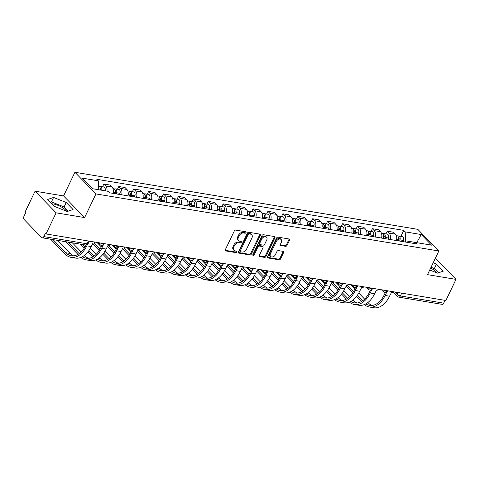 <?xml version="1.0" encoding="UTF-8"?>
<svg xmlns="http://www.w3.org/2000/svg" width="480" height="480" viewBox="0 0 480 480"><rect width="100%" height="100%" fill="white"/><g stroke="black" fill="none" stroke-linecap="round" stroke-linejoin="round"><path stroke-width="0.72" d="M246.012 232.602A0.858 0.606 135.8 0 0 245.7 231.762L235.728 230.106A1.224 0.864 135.8 0 0 234.294 230.988L225.312 249.732A1.224 0.864 135.8 0 0 225.378 250.74A1.224 0.864 135.8 0 0 225.75 250.932L235.722 252.594A0.858 0.606 135.8 0 0 236.424 251.136L235.134 250.92A3.912 2.766 135.8 0 1 233.928 250.314A3.912 2.766 135.8 0 1 233.724 247.086L234.474 245.526A3.912 2.766 135.8 0 1 239.076 242.694L240.366 242.91A0.858 0.606 135.8 0 0 241.062 241.452L239.772 241.236A3.912 2.766 135.8 0 1 238.566 240.63A3.912 2.766 135.8 0 1 238.368 237.402L239.112 235.842A3.912 2.766 135.8 0 1 243.714 233.01L245.004 233.22A0.858 0.606 135.8 0 0 246.012 232.602M238.566 240.63L237.954 239.994A3.912 2.766 135.8 0 1 237.75 236.772L238.5 235.212A3.912 2.766 135.8 0 1 243.102 232.374L244.392 232.59A0.858 0.606 135.8 0 0 245.478 231.726M225.192 250.308L235.11 251.958A0.858 0.606 135.8 0 0 236.196 251.094M233.928 250.314L233.31 249.678A3.912 2.766 135.8 0 1 233.112 246.456L233.862 244.896A3.912 2.766 135.8 0 1 238.458 242.064L239.748 242.274A0.858 0.606 135.8 0 0 240.834 241.41M52.086 203.862A9.708 3.168 -154.4 0 1 53.502 204.012A9.708 3.168 -154.4 0 1 66.636 211.26M285.57 246.324A1.224 0.864 135.8 0 0 287.01 245.442L289.53 240.18A1.224 0.864 135.8 0 0 289.464 239.172A1.224 0.864 135.8 0 0 289.086 238.986L278.016 237.144A1.224 0.864 135.8 0 0 276.576 238.026L267.594 256.77A1.224 0.864 135.8 0 0 267.66 257.778A1.224 0.864 135.8 0 0 268.032 257.97L279.108 259.812A1.224 0.864 135.8 0 0 280.548 258.924L283.59 252.576A1.224 0.864 135.8 0 0 283.53 251.568A1.224 0.864 135.8 0 0 283.152 251.376L278.412 250.59A1.224 0.864 135.8 0 0 276.972 251.472L275.466 254.622A3.27 2.31 135.8 0 1 270.612 256.482A3.27 2.31 135.8 0 1 270.444 253.788L276.354 241.446A3.27 2.31 135.8 0 1 281.208 239.586A3.27 2.31 135.8 0 1 281.376 242.286L280.392 244.338A1.224 0.864 135.8 0 0 280.452 245.346A1.224 0.864 135.8 0 0 280.83 245.538L285.57 246.324L284.958 245.694A1.224 0.864 135.8 0 0 286.392 244.812L288.912 239.55A1.224 0.864 135.8 0 0 289.038 238.974M84.612 217.578L63.57 195.93L35.076 191.19L56.118 212.832L84.612 217.578L95.946 193.92L438.84 250.98L427.506 274.638L456 279.378L445.884 300.492L46.002 233.946L45.39 233.316L43.812 236.604L87.132 243.81A2.49 0.81 25.6 0 0 88.146 243.624L89.334 241.158M56.118 212.832L46.002 233.946M260.34 235.326A1.224 0.864 135.8 0 0 260.274 234.318A1.224 0.864 135.8 0 0 259.896 234.126L248.826 232.284A1.224 0.864 135.8 0 0 247.386 233.172L238.404 251.916A1.224 0.864 135.8 0 0 238.47 252.924A1.224 0.864 135.8 0 0 238.848 253.11L249.918 254.952A1.224 0.864 135.8 0 0 251.358 254.07L260.34 235.326L259.722 234.696A1.224 0.864 135.8 0 0 259.848 234.12M263.418 234.714L274.494 236.556A1.224 0.864 135.8 0 1 274.872 236.748A1.224 0.864 135.8 0 1 274.932 237.756L265.95 256.5A1.224 0.864 135.8 0 1 264.516 257.382L259.776 256.596A1.224 0.864 135.8 0 1 259.398 256.404A1.224 0.864 135.8 0 1 259.338 255.396L262.98 247.794A1.224 0.864 135.8 0 0 262.914 246.786A1.224 0.864 135.8 0 0 262.536 246.6L259.392 246.072A1.224 0.864 135.8 0 0 257.958 246.96L254.166 254.874A0.858 0.606 135.8 0 1 252.852 254.652L261.978 235.596A1.224 0.864 135.8 0 1 263.418 234.714M430.656 268.068A9.708 3.168 -154.4 0 1 436.872 272.874M35.076 191.19L24.96 212.304L25.578 212.934L24 216.222A2.49 1.56 -80.6 0 0 24.21 219.606L41.568 237.462A2.49 1.56 -80.6 0 0 42.18 237.798A2.49 1.56 -80.6 0 0 43.812 236.604M63.57 195.93L74.91 172.272L417.798 229.338L438.84 250.98M456 279.378L435.39 258.18M445.038 300.348L443.694 303.15A2.49 1.56 99.4 0 1 442.062 304.344L398.742 297.132A2.49 1.56 -80.6 0 0 400.38 295.938L443.694 303.15M113.028 193.374A5.724 3.588 -80.6 0 0 112.02 187.002L105.708 185.952A5.724 3.588 99.4 0 1 106.962 191.124M105.708 185.952L103.842 184.026L102.546 186.726M112.02 187.002L110.148 185.076L103.842 184.026M117.462 189.21L118.758 186.51L120.63 188.43A5.724 3.588 99.4 0 1 121.632 194.808M127.944 195.858A5.724 3.588 -80.6 0 0 126.936 189.48L125.07 187.56L118.758 186.51M132.378 191.694L133.674 188.988L135.546 190.914A5.724 3.588 99.4 0 1 136.548 197.292M142.86 198.342A5.724 3.588 -80.6 0 0 141.852 191.964L139.986 190.038L133.674 188.988M147.294 194.172L148.59 191.472L150.462 193.398A5.724 3.588 99.4 0 1 151.464 199.77M157.776 200.82A5.724 3.588 -80.6 0 0 156.774 194.448L154.902 192.522L148.59 191.472M162.21 196.656L163.506 193.956L165.378 195.876A5.724 3.588 99.4 0 1 166.38 202.254M172.692 203.304A5.724 3.588 -80.6 0 0 171.69 196.926L169.818 195.006L163.506 193.956M177.126 199.14L178.422 196.434L180.294 198.36A5.724 3.588 99.4 0 1 181.302 204.738M187.608 205.788A5.724 3.588 -80.6 0 0 186.606 199.41L184.734 197.484L178.422 196.434M192.048 201.618L193.338 198.918L195.21 200.844A5.724 3.588 99.4 0 1 196.218 207.216M202.524 208.266A5.724 3.588 -80.6 0 0 201.522 201.894L199.65 199.968L193.338 198.918M206.964 204.102L208.254 201.402L210.126 203.328A5.724 3.588 99.4 0 1 211.134 209.7M217.446 210.75A5.724 3.588 -80.6 0 0 216.438 204.378L214.566 202.452L208.254 201.402M221.88 206.586L223.17 203.886L225.042 205.806A5.724 3.588 99.4 0 1 226.05 212.184M232.362 213.234A5.724 3.588 -80.6 0 0 231.354 206.856L229.482 204.936L223.17 203.886M236.796 209.07L238.092 206.364L239.958 208.29A5.724 3.588 99.4 0 1 240.966 214.668M247.278 215.718A5.724 3.588 -80.6 0 0 246.27 209.34L244.398 207.414L238.092 206.364M251.712 211.548L253.008 208.848L254.88 210.774A5.724 3.588 99.4 0 1 255.882 217.146M262.194 218.196A5.724 3.588 -80.6 0 0 261.186 211.824L259.32 209.898L253.008 208.848M266.628 214.032L267.924 211.332L269.796 213.258A5.724 3.588 99.4 0 1 270.798 219.63M277.11 220.68A5.724 3.588 -80.6 0 0 276.102 214.308L274.236 212.382L267.924 211.332M281.544 216.516L282.84 213.81L284.712 215.736A5.724 3.588 99.4 0 1 285.714 222.114M292.026 223.164A5.724 3.588 -80.6 0 0 291.024 216.786L289.152 214.866L282.84 213.81M296.46 219L297.756 216.294L299.628 218.22A5.724 3.588 99.4 0 1 300.63 224.592M306.942 225.648A5.724 3.588 -80.6 0 0 305.94 219.27L304.068 217.344L297.756 216.294M311.376 221.478L312.672 218.778L314.544 220.704A5.724 3.588 99.4 0 1 315.552 227.076M321.858 228.126A5.724 3.588 -80.6 0 0 320.856 221.754L318.984 219.828L312.672 218.778M326.292 223.962L327.588 221.262L329.46 223.182A5.724 3.588 99.4 0 1 330.468 229.56M336.774 230.61A5.724 3.588 -80.6 0 0 335.772 224.232L333.9 222.312L327.588 221.262M341.214 226.446L342.504 223.74L344.376 225.666A5.724 3.588 99.4 0 1 345.384 232.044M351.696 233.094A5.724 3.588 -80.6 0 0 350.688 226.716L348.816 224.79L342.504 223.74M356.13 228.924L357.42 226.224L359.292 228.15A5.724 3.588 99.4 0 1 360.3 234.522M366.612 235.572A5.724 3.588 -80.6 0 0 365.604 229.2L363.732 227.274L357.42 226.224M371.046 231.408L372.342 228.708L374.208 230.634A5.724 3.588 99.4 0 1 375.216 237.006M381.528 238.056A5.724 3.588 -80.6 0 0 380.52 231.684L378.648 229.758L372.342 228.708M385.962 233.892L387.258 231.192L389.13 233.112A5.724 3.588 99.4 0 1 390.132 239.49M396.444 240.54A5.724 3.588 -80.6 0 0 395.436 234.162L393.57 232.242L387.258 231.192M98.802 189.762L92.478 188.7L82.188 178.116L98.25 180.786L98.808 189.756M416.76 242.676L405.75 240.834L405.192 231.864L403.746 230.382L96.81 179.304L98.25 180.786M405.192 231.864L421.254 234.54L431.562 245.142L415.494 242.466L413.232 243.336M92.496 188.712L108.558 191.388L109.998 192.87L416.94 243.948L415.494 242.466M95.946 193.92L74.91 172.272M66.228 202.5L53.586 197.448L47.772 199.428L54.612 206.46L67.254 211.512L73.062 209.532L66.228 202.5L64.092 206.952L51.45 201.9L50.496 202.23M429.72 270.018L437.496 273.12L443.304 271.14L436.47 264.114L433.176 262.8M416.736 242.676L421.254 234.54M405.75 240.834L405.192 241.992M400.878 236.376L403.746 230.382M68.208 211.182L64.092 206.952M51.45 201.9L53.586 197.448M438.444 272.796L434.334 268.566L431.046 267.252M434.334 268.566L436.47 264.114M238.284 252.486L249.306 254.322A1.224 0.864 135.8 0 0 250.746 253.44L259.722 234.696M249.156 233.916A0.858 0.606 135.8 0 0 248.154 234.534L240.27 250.986A0.858 0.606 135.8 0 0 240.576 251.826L241.938 252.054A3.912 2.766 135.8 0 0 246.534 249.216L251.928 237.972A3.912 2.766 135.8 0 0 251.724 234.75A3.912 2.766 135.8 0 0 250.518 234.138L249.156 233.916L248.544 233.28A0.858 0.606 135.8 0 0 247.536 233.904L248.154 234.534M240.312 251.694L239.7 251.064A0.858 0.606 135.8 0 1 239.652 250.356L247.536 233.904M251.724 234.75L251.112 234.114A3.912 2.766 135.8 0 0 249.906 233.508L250.518 234.138M248.544 233.28L249.906 233.508M259.212 255.972L263.904 256.752A1.224 0.864 135.8 0 0 265.338 255.864L274.32 237.12A1.224 0.864 135.8 0 0 274.44 236.55M262.914 246.786L262.302 246.156A1.224 0.864 135.8 0 0 261.924 245.964L258.78 245.442A1.224 0.864 135.8 0 0 257.34 246.33L253.554 254.244L254.166 254.874M252.78 254.856A0.858 0.606 135.8 0 0 253.554 254.244M266.76 239.904A3.27 2.31 135.8 0 0 266.592 237.21A3.27 2.31 135.8 0 0 261.738 239.07L259.65 243.42A1.224 0.864 135.8 0 0 259.716 244.428A1.224 0.864 135.8 0 0 260.094 244.614L263.238 245.142A1.224 0.864 135.8 0 0 264.672 244.254L266.76 239.904M266.592 237.21L265.974 236.58A3.27 2.31 135.8 0 0 261.12 238.44L261.738 239.07M259.716 244.428L259.104 243.798A1.224 0.864 135.8 0 1 259.038 242.79L261.12 238.44M280.272 244.914L284.958 245.694M281.208 239.586L280.596 238.956A3.27 2.31 135.8 0 0 275.742 240.816L276.354 241.446M270.612 256.482L270 255.852A3.27 2.31 135.8 0 1 269.832 253.158L275.742 240.816M267.474 257.346L278.496 259.182A1.224 0.864 135.8 0 0 279.936 258.294L282.978 251.946A1.224 0.864 135.8 0 0 283.098 251.37M100.662 190.074L100.734 189.828A1.494 0.936 -80.6 0 0 100.17 187.974M101.676 190.242A3.114 1.95 -80.6 0 0 100.374 186.366A3.114 1.95 -80.6 0 0 99.51 186.516M105.12 190.818A3.114 1.95 -80.6 0 0 103.812 186.936L100.374 186.366M100.056 189.972A3.114 1.95 -80.6 0 0 98.748 186.096L98.58 186.066M87.438 244.512L86.802 245.832A24.018 15.066 99.4 0 1 71.022 257.346A24.018 15.066 99.4 0 1 65.154 254.13L50.646 239.208M95.316 242.154A2.49 1.758 135.8 0 1 93.048 243.03L91.2 246.564A24.018 15.066 99.4 0 1 75.42 258.078L71.022 257.346M57.432 240.336L70.212 253.482A22.404 14.052 -80.6 0 0 73.53 255.84M53.034 239.604L65.814 252.75A22.404 14.052 -80.6 0 0 71.286 255.75A22.404 14.052 -80.6 0 0 85.992 245.04M115.254 193.746L115.65 192.312A1.494 0.936 -80.6 0 0 115.086 190.458M116.268 193.914L116.592 192.738A3.114 1.95 -80.6 0 0 115.29 188.85A3.114 1.95 -80.6 0 0 114.426 189M119.712 194.484L120.036 193.314A3.114 1.95 -80.6 0 0 118.728 189.42L115.29 188.85M114.642 193.644L114.966 192.468A3.114 1.95 -80.6 0 0 113.664 188.574L112.914 188.454M130.17 196.23L130.566 194.796A1.494 0.936 -80.6 0 0 130.002 192.942M131.184 196.398L131.508 195.222A3.114 1.95 -80.6 0 0 130.206 191.328A3.114 1.95 -80.6 0 0 129.342 191.484M134.628 196.968L134.952 195.798A3.114 1.95 -80.6 0 0 133.644 191.904L130.206 191.328M129.558 196.128L129.882 194.952A3.114 1.95 -80.6 0 0 128.58 191.058L127.83 190.932M82.458 256.698A22.404 14.052 -80.6 0 0 86.202 258.234A22.404 14.052 -80.6 0 0 100.926 247.494L101.928 245.4M103.368 244.872L101.718 248.316A24.018 15.066 99.4 0 1 85.938 259.83A24.018 15.066 99.4 0 1 80.934 257.424M110.232 244.632A2.49 1.758 135.8 0 1 107.964 245.514L106.122 249.048A24.018 15.066 99.4 0 1 90.336 260.562L85.938 259.83M77.934 254.412L65.562 241.686M72.348 242.82L81.204 251.922M84.51 255.33L85.128 255.966A22.404 14.052 -80.6 0 0 88.452 258.318M67.95 242.088L79.176 253.626M97.374 259.176A22.404 14.052 -80.6 0 0 101.118 260.718A22.404 14.052 -80.6 0 0 115.842 249.978L116.844 247.878M118.29 247.35L116.64 250.794A24.018 15.066 99.4 0 1 100.854 262.314A24.018 15.066 99.4 0 1 95.85 259.902M125.148 247.116A2.49 1.758 135.8 0 1 122.88 247.998L121.038 251.526A24.018 15.066 99.4 0 1 105.252 263.046L100.854 262.314M92.856 256.896L87.948 251.85M84.294 248.088L80.484 244.17M90.258 248.376L96.12 254.406M99.432 257.808L100.05 258.444A22.404 14.052 -80.6 0 0 103.368 260.802M82.872 244.566L85.062 246.822M88.812 250.686L94.092 256.11M145.086 198.708L145.482 197.274A1.494 0.936 -80.6 0 0 144.918 195.42M146.1 198.876L146.424 197.706A3.114 1.95 -80.6 0 0 145.122 193.812A3.114 1.95 -80.6 0 0 144.258 193.962M149.544 199.452L149.868 198.276A3.114 1.95 -80.6 0 0 148.566 194.382L145.122 193.812M144.474 198.606L144.798 197.436A3.114 1.95 -80.6 0 0 143.496 193.542L142.746 193.416M160.002 201.192L160.398 199.758A1.494 0.936 -80.6 0 0 159.834 197.904M161.016 201.36L161.34 200.19A3.114 1.95 -80.6 0 0 160.038 196.296A3.114 1.95 -80.6 0 0 159.18 196.446M164.46 201.936L164.784 200.76A3.114 1.95 -80.6 0 0 163.482 196.866L160.038 196.296M159.39 201.09L159.714 199.92A3.114 1.95 -80.6 0 0 158.412 196.026L157.662 195.9M174.918 203.676L175.314 202.242A1.494 0.936 -80.6 0 0 174.75 200.388M175.932 203.844L176.256 202.668A3.114 1.95 -80.6 0 0 174.954 198.774A3.114 1.95 -80.6 0 0 174.096 198.93M179.376 204.414L179.7 203.244A3.114 1.95 -80.6 0 0 178.398 199.35L174.954 198.774M174.306 203.574L174.63 202.398A3.114 1.95 -80.6 0 0 173.328 198.504L172.578 198.384M112.29 261.66A22.404 14.052 -80.6 0 0 116.04 263.196A22.404 14.052 -80.6 0 0 130.758 252.456L131.76 250.362M133.206 249.834L131.556 253.278A24.018 15.066 99.4 0 1 115.77 264.792A24.018 15.066 99.4 0 1 110.766 262.386M140.064 249.6A2.49 1.758 135.8 0 1 137.796 250.482L135.954 254.01A24.018 15.066 99.4 0 1 120.168 265.524L115.77 264.792M107.772 259.38L102.864 254.334M99.21 250.572L92.556 243.732M96.978 242.43L101.244 246.816M105.174 250.86L111.036 256.89M114.348 260.292L114.966 260.928A22.404 14.052 -80.6 0 0 118.284 263.286M93.846 242.994L99.978 249.306M103.734 253.164L109.008 258.594M127.212 264.144A22.404 14.052 -80.6 0 0 130.956 265.68A22.404 14.052 -80.6 0 0 145.674 254.94L146.676 252.846M148.122 252.318L146.472 255.762A24.018 15.066 99.4 0 1 130.686 267.276A24.018 15.066 99.4 0 1 125.682 264.87M154.98 252.078A2.49 1.758 135.8 0 1 152.718 252.96L150.87 256.494A24.018 15.066 99.4 0 1 135.084 268.008L130.686 267.276M122.688 261.864L117.78 256.818M114.126 253.056L107.478 246.216M111.894 244.908L116.166 249.3M120.096 253.344L125.952 259.368M129.264 262.776L129.882 263.412A22.404 14.052 -80.6 0 0 133.2 265.764M108.762 245.478L114.894 251.784M118.65 255.648L123.924 261.078M142.128 266.628A22.404 14.052 -80.6 0 0 145.872 268.164A22.404 14.052 -80.6 0 0 160.59 257.424L161.592 255.33M163.038 254.802L161.388 258.24A24.018 15.066 99.4 0 1 145.602 269.76A24.018 15.066 99.4 0 1 140.598 267.348M169.896 254.562A2.49 1.758 135.8 0 1 167.634 255.444L165.786 258.972A24.018 15.066 99.4 0 1 150.006 270.492L145.602 269.76M137.604 264.342L132.696 259.296M129.042 255.54L122.394 248.7M126.81 247.392L131.082 251.784M135.012 255.822L140.868 261.852M144.18 265.254L144.798 265.89A22.404 14.052 -80.6 0 0 148.116 268.248M123.678 247.962L129.81 254.268M133.566 258.132L138.84 263.556M189.834 206.154L190.23 204.726A1.494 0.936 -80.6 0 0 189.672 202.872M190.848 206.328L191.172 205.152A3.114 1.95 -80.6 0 0 189.87 201.258A3.114 1.95 -80.6 0 0 189.012 201.408M194.292 206.898L194.616 205.728A3.114 1.95 -80.6 0 0 193.314 201.834L189.87 201.258M189.222 206.052L189.546 204.882A3.114 1.95 -80.6 0 0 188.244 200.988L187.494 200.862M157.044 269.106A22.404 14.052 -80.6 0 0 160.788 270.648A22.404 14.052 -80.6 0 0 175.506 259.902L176.508 257.808M177.954 257.28L176.304 260.724A24.018 15.066 99.4 0 1 160.524 272.244A24.018 15.066 99.4 0 1 155.52 269.832M184.812 257.046A2.49 1.758 135.8 0 1 182.55 257.928L180.702 261.456A24.018 15.066 99.4 0 1 164.922 272.976L160.524 272.244M152.52 266.826L147.618 261.78M143.958 258.018L137.31 251.178M141.732 249.876L145.998 254.268M149.928 258.306L155.784 264.336M159.096 267.738L159.714 268.374A22.404 14.052 -80.6 0 0 163.032 270.732M138.594 250.446L144.726 256.752M148.482 260.616L153.756 266.04M204.75 208.638L205.146 207.204A1.494 0.936 -80.6 0 0 204.588 205.35M205.764 208.806L206.094 207.636A3.114 1.95 -80.6 0 0 204.786 203.742A3.114 1.95 -80.6 0 0 203.928 203.892M209.208 209.382L209.532 208.206A3.114 1.95 -80.6 0 0 208.23 204.312L204.786 203.742M204.144 208.536L204.468 207.366A3.114 1.95 -80.6 0 0 203.16 203.472L202.41 203.346M171.96 271.59A22.404 14.052 -80.6 0 0 175.704 273.126A22.404 14.052 -80.6 0 0 190.422 262.386L191.43 260.292M192.87 259.764L191.22 263.208A24.018 15.066 99.4 0 1 175.44 274.722A24.018 15.066 99.4 0 1 170.436 272.316M199.734 259.53A2.49 1.758 135.8 0 1 197.466 260.412L195.618 263.94A24.018 15.066 99.4 0 1 179.838 275.454L175.44 274.722M167.436 269.31L162.534 264.264M158.874 260.502L152.226 253.662M156.648 252.36L160.914 256.746M164.844 260.79L170.7 266.814M174.012 270.222L174.63 270.858A22.404 14.052 -80.6 0 0 177.948 273.216M153.51 252.924L159.642 259.236M163.398 263.094L168.672 268.524M219.666 211.122L220.062 209.688A1.494 0.936 -80.6 0 0 219.504 207.834M220.686 211.29L221.01 210.12A3.114 1.95 -80.6 0 0 219.702 206.226A3.114 1.95 -80.6 0 0 218.844 206.376M224.124 211.86L224.448 210.69A3.114 1.95 -80.6 0 0 223.146 206.796L219.702 206.226M219.06 211.02L219.384 209.844A3.114 1.95 -80.6 0 0 218.082 205.956L217.326 205.83M186.876 274.074A22.404 14.052 -80.6 0 0 190.62 275.61A22.404 14.052 -80.6 0 0 205.338 264.87L206.346 262.776M207.786 262.248L206.136 265.692A24.018 15.066 99.4 0 1 190.356 277.206A24.018 15.066 99.4 0 1 185.352 274.8M214.65 262.008A2.49 1.758 135.8 0 1 212.382 262.89L210.534 266.424A24.018 15.066 99.4 0 1 194.754 277.938L190.356 277.206M182.352 271.794L177.45 266.748M173.79 262.986L167.142 256.146M171.564 254.838L175.83 259.23M179.76 263.274L185.622 269.298M188.928 272.706L189.546 273.342A22.404 14.052 -80.6 0 0 192.864 275.694M168.426 255.408L174.558 261.714M178.314 265.578L183.588 271.002M234.582 213.606L234.984 212.172A1.494 0.936 -80.6 0 0 234.42 210.318M235.602 213.774L235.926 212.598A3.114 1.95 -80.6 0 0 234.624 208.704A3.114 1.95 -80.6 0 0 233.76 208.86M239.04 214.344L239.364 213.174A3.114 1.95 -80.6 0 0 238.062 209.28L234.624 208.704M233.976 213.504L234.3 212.328A3.114 1.95 -80.6 0 0 232.998 208.434L232.248 208.308M201.792 276.558A22.404 14.052 -80.6 0 0 205.536 278.094A22.404 14.052 -80.6 0 0 220.254 267.354L221.262 265.254M222.702 264.732L221.052 268.17A24.018 15.066 99.4 0 1 205.272 279.69A24.018 15.066 99.4 0 1 200.268 277.278M229.566 264.492A2.49 1.758 135.8 0 1 227.298 265.374L225.45 268.902A24.018 15.066 99.4 0 1 209.67 280.422L205.272 279.69M197.268 274.272L192.366 269.226M188.706 265.464L182.058 258.624M186.48 257.322L190.746 261.714M194.676 265.752L200.538 271.782M203.844 275.184L204.462 275.82A22.404 14.052 -80.6 0 0 207.78 278.178M183.342 257.892L189.474 264.198M193.23 268.062L198.504 273.486M249.504 216.084L249.9 214.656A1.494 0.936 -80.6 0 0 249.336 212.796M250.518 216.252L250.842 215.082A3.114 1.95 -80.6 0 0 249.54 211.188A3.114 1.95 -80.6 0 0 248.676 211.338M253.956 216.828L254.286 215.652A3.114 1.95 -80.6 0 0 252.978 211.764L249.54 211.188M248.892 215.982L249.216 214.812A3.114 1.95 -80.6 0 0 247.914 210.918L247.164 210.792M216.708 279.036A22.404 14.052 -80.6 0 0 220.452 280.572A22.404 14.052 -80.6 0 0 235.176 269.832L236.178 267.738M237.618 267.21L235.968 270.654A24.018 15.066 99.4 0 1 220.188 282.168A24.018 15.066 99.4 0 1 215.184 279.762M244.482 266.976A2.49 1.758 135.8 0 1 242.214 267.858L240.372 271.386A24.018 15.066 99.4 0 1 224.586 282.9L220.188 282.168M212.184 276.756L207.282 271.71M203.622 267.948L196.974 261.108M201.396 259.806L205.662 264.192M209.592 268.236L215.454 274.266M218.76 277.668L219.378 278.304A22.404 14.052 -80.6 0 0 222.702 280.662M198.264 260.37L204.396 266.682M208.146 270.54L213.426 275.97M264.42 218.568L264.816 217.134A1.494 0.936 -80.6 0 0 264.252 215.28M265.434 218.736L265.758 217.566A3.114 1.95 -80.6 0 0 264.456 213.672A3.114 1.95 -80.6 0 0 263.592 213.822M268.878 219.312L269.202 218.136A3.114 1.95 -80.6 0 0 267.894 214.242L264.456 213.672M263.808 218.466L264.132 217.296A3.114 1.95 -80.6 0 0 262.83 213.402L262.08 213.276M231.624 281.52A22.404 14.052 -80.6 0 0 235.368 283.056A22.404 14.052 -80.6 0 0 250.092 272.316L251.094 270.222M252.54 269.694L250.89 273.138A24.018 15.066 99.4 0 1 235.104 284.652A24.018 15.066 99.4 0 1 230.1 282.246M259.398 269.46A2.49 1.758 135.8 0 1 257.13 270.336L255.288 273.87A24.018 15.066 99.4 0 1 239.502 285.384L235.104 284.652M227.106 279.24L222.198 274.194M218.544 270.432L211.89 263.592M216.312 262.29L220.578 266.676M224.508 270.72L230.37 276.744M233.682 280.152L234.3 280.788A22.404 14.052 -80.6 0 0 237.618 283.146M213.18 262.854L219.312 269.16M223.062 273.024L228.342 278.454M279.336 221.052L279.732 219.618A1.494 0.936 -80.6 0 0 279.168 217.764M280.35 221.22L280.674 220.044A3.114 1.95 -80.6 0 0 279.372 216.156A3.114 1.95 -80.6 0 0 278.508 216.306M283.794 221.79L284.118 220.62A3.114 1.95 -80.6 0 0 282.816 216.726L279.372 216.156M278.724 220.95L279.048 219.774A3.114 1.95 -80.6 0 0 277.746 215.88L276.996 215.76M246.54 284.004A22.404 14.052 -80.6 0 0 250.284 285.54A22.404 14.052 -80.6 0 0 265.008 274.8L266.01 272.706M267.456 272.178L265.806 275.622A24.018 15.066 99.4 0 1 250.02 287.136A24.018 15.066 99.4 0 1 245.016 284.73M274.314 271.938A2.49 1.758 135.8 0 1 272.046 272.82L270.204 276.354A24.018 15.066 99.4 0 1 254.418 287.868L250.02 287.136M242.022 281.718L237.114 276.678M233.46 272.916L226.806 266.076M231.228 264.768L235.494 269.16M239.424 273.204L245.286 279.228M248.598 282.636L249.216 283.266A22.404 14.052 -80.6 0 0 252.534 285.624M228.096 265.338L234.228 271.644M237.984 275.508L243.258 280.932M294.252 223.53L294.648 222.102A1.494 0.936 -80.6 0 0 294.084 220.248M295.266 223.704L295.59 222.528A3.114 1.95 -80.6 0 0 294.288 218.634A3.114 1.95 -80.6 0 0 293.43 218.79M298.71 224.274L299.034 223.104A3.114 1.95 -80.6 0 0 297.732 219.21L294.288 218.634M293.64 223.434L293.964 222.258A3.114 1.95 -80.6 0 0 292.662 218.364L291.912 218.238M261.462 286.482A22.404 14.052 -80.6 0 0 265.206 288.024A22.404 14.052 -80.6 0 0 279.924 277.284L280.926 275.184M282.372 274.656L280.722 278.1A24.018 15.066 99.4 0 1 264.936 289.62A24.018 15.066 99.4 0 1 259.932 287.208M289.23 274.422A2.49 1.758 135.8 0 1 286.968 275.304L285.12 278.832A24.018 15.066 99.4 0 1 269.334 290.352L264.936 289.62M256.938 284.202L252.03 279.156M248.376 275.394L241.728 268.554M246.144 267.252L250.416 271.644M254.34 275.682L260.202 281.712M263.514 285.114L264.132 285.75A22.404 14.052 -80.6 0 0 267.45 288.108M243.012 267.822L249.144 274.128M252.9 277.992L258.174 283.416M309.168 226.014L309.564 224.58A1.494 0.936 -80.6 0 0 309 222.726M310.182 226.182L310.506 225.012A3.114 1.95 -80.6 0 0 309.204 221.118A3.114 1.95 -80.6 0 0 308.346 221.268M313.626 226.758L313.95 225.582A3.114 1.95 -80.6 0 0 312.648 221.688L309.204 221.118M308.556 225.912L308.88 224.742A3.114 1.95 -80.6 0 0 307.578 220.848L306.828 220.722M276.378 288.966A22.404 14.052 -80.6 0 0 280.122 290.502A22.404 14.052 -80.6 0 0 294.84 279.762L295.842 277.668M297.288 277.14L295.638 280.584A24.018 15.066 99.4 0 1 279.852 292.098A24.018 15.066 99.4 0 1 274.848 289.692M304.146 276.906A2.49 1.758 135.8 0 1 301.884 277.788L300.036 281.316A24.018 15.066 99.4 0 1 284.256 292.83L279.852 292.098M271.854 286.686L266.946 281.64M263.292 277.878L256.644 271.038M261.06 269.736L265.332 274.122M269.262 278.166L275.118 284.196M278.43 287.598L279.048 288.234A22.404 14.052 -80.6 0 0 282.366 290.592M257.928 270.3L264.06 276.612M267.816 280.47L273.09 285.9M324.084 228.498L324.48 227.064A1.494 0.936 -80.6 0 0 323.922 225.21M325.098 228.666L325.422 227.496A3.114 1.95 -80.6 0 0 324.12 223.602A3.114 1.95 -80.6 0 0 323.262 223.752M328.542 229.242L328.866 228.066A3.114 1.95 -80.6 0 0 327.564 224.172L324.12 223.602M323.472 228.396L323.796 227.22A3.114 1.95 -80.6 0 0 322.494 223.332L321.744 223.206M291.294 291.45A22.404 14.052 -80.6 0 0 295.038 292.986A22.404 14.052 -80.6 0 0 309.756 282.246L310.758 280.152M312.204 279.624L310.554 283.068A24.018 15.066 99.4 0 1 294.774 294.582A24.018 15.066 99.4 0 1 289.77 292.176M319.062 279.384A2.49 1.758 135.8 0 1 316.8 280.266L314.952 283.8A24.018 15.066 99.4 0 1 299.172 295.314L294.774 294.582M286.77 289.17L281.868 284.124M278.208 280.362L271.56 273.522M275.982 272.214L280.248 276.606M284.178 280.65L290.034 286.674M293.346 290.082L293.964 290.718A22.404 14.052 -80.6 0 0 297.282 293.07M272.844 272.784L278.976 279.09M282.732 282.954L288.006 288.378M339 230.982L339.396 229.548A1.494 0.936 -80.6 0 0 338.838 227.694M340.014 231.15L340.344 229.974A3.114 1.95 -80.6 0 0 339.036 226.08A3.114 1.95 -80.6 0 0 338.178 226.236M343.458 231.72L343.782 230.55A3.114 1.95 -80.6 0 0 342.48 226.656L339.036 226.08M338.394 230.88L338.718 229.704A3.114 1.95 -80.6 0 0 337.41 225.81L336.66 225.69M306.21 293.934A22.404 14.052 -80.6 0 0 309.954 295.47A22.404 14.052 -80.6 0 0 324.672 284.73L325.68 282.63M327.12 282.108L325.47 285.546A24.018 15.066 99.4 0 1 309.69 297.066A24.018 15.066 99.4 0 1 304.686 294.654M333.984 281.868A2.49 1.758 135.8 0 1 331.716 282.75L329.868 286.278A24.018 15.066 99.4 0 1 314.088 297.798L309.69 297.066M301.686 291.648L296.784 286.602M293.124 282.846L286.476 276.006M290.898 274.698L295.164 279.09M299.094 283.128L304.95 289.158M308.262 292.56L308.88 293.196A22.404 14.052 -80.6 0 0 312.198 295.554M287.76 275.268L293.892 281.574M297.648 285.438L302.922 290.862M353.916 233.46L354.312 232.032A1.494 0.936 -80.6 0 0 353.754 230.178M354.936 233.634L355.26 232.458A3.114 1.95 -80.6 0 0 353.952 228.564A3.114 1.95 -80.6 0 0 353.094 228.714M358.374 234.204L358.698 233.028A3.114 1.95 -80.6 0 0 357.396 229.14L353.952 228.564M353.31 233.358L353.634 232.188A3.114 1.95 -80.6 0 0 352.326 228.294L351.576 228.168M321.126 296.412A22.404 14.052 -80.6 0 0 324.87 297.954A22.404 14.052 -80.6 0 0 339.588 287.208L340.596 285.114M342.036 284.586L340.386 288.03A24.018 15.066 99.4 0 1 324.606 299.55A24.018 15.066 99.4 0 1 319.602 297.138M348.9 284.352A2.49 1.758 135.8 0 1 346.632 285.234L344.784 288.762A24.018 15.066 99.4 0 1 329.004 300.282L324.606 299.55M316.602 294.132L311.7 289.086M308.04 285.324L301.392 278.484M305.814 277.182L310.08 281.568M314.01 285.612L319.872 291.642M323.178 295.044L323.796 295.68A22.404 14.052 -80.6 0 0 327.114 298.038M302.676 277.752L308.808 284.058M312.564 287.916L317.838 293.346M368.832 235.944L369.234 234.51A1.494 0.936 -80.6 0 0 368.67 232.656M369.852 236.112L370.176 234.942A3.114 1.95 -80.6 0 0 368.874 231.048A3.114 1.95 -80.6 0 0 368.01 231.198M373.29 236.688L373.614 235.512A3.114 1.95 -80.6 0 0 372.312 231.618L368.874 231.048M368.226 235.842L368.55 234.672A3.114 1.95 -80.6 0 0 367.248 230.778L366.498 230.652M336.042 298.896A22.404 14.052 -80.6 0 0 339.786 300.432A22.404 14.052 -80.6 0 0 354.504 289.692L355.512 287.598M356.952 287.07L355.302 290.514A24.018 15.066 99.4 0 1 339.522 302.028A24.018 15.066 99.4 0 1 334.518 299.622M363.816 286.836A2.49 1.758 135.8 0 1 361.548 287.718L359.7 291.246A24.018 15.066 99.4 0 1 343.92 302.76L339.522 302.028M331.518 296.616L326.616 291.57M322.956 287.808L316.308 280.968M320.73 279.666L324.996 284.052M328.926 288.096L334.788 294.12M338.094 297.528L338.712 298.164A22.404 14.052 -80.6 0 0 342.03 300.522M317.592 280.23L323.724 286.542M327.48 290.4L332.754 295.83M383.754 238.428L384.15 236.994A1.494 0.936 -80.6 0 0 383.586 235.14M384.768 238.596L385.092 237.42A3.114 1.95 -80.6 0 0 383.79 233.532A3.114 1.95 -80.6 0 0 382.926 233.682M388.206 239.166L388.536 237.996A3.114 1.95 -80.6 0 0 387.228 234.102L383.79 233.532M383.142 238.326L383.466 237.15A3.114 1.95 -80.6 0 0 382.164 233.262L381.414 233.136M350.958 301.38A22.404 14.052 -80.6 0 0 354.702 302.916A22.404 14.052 -80.6 0 0 369.426 292.176L370.428 290.082M371.868 289.554L370.218 292.998A24.018 15.066 99.4 0 1 354.438 304.512A24.018 15.066 99.4 0 1 349.434 302.106M378.732 289.314A2.49 1.758 135.8 0 1 376.464 290.196L374.622 293.73A24.018 15.066 99.4 0 1 358.836 305.244L354.438 304.512M346.434 299.094L341.532 294.054M337.872 290.292L331.224 283.452M335.646 282.144L339.912 286.536M343.842 290.58L349.704 296.604M353.01 300.012L353.628 300.648A22.404 14.052 -80.6 0 0 356.952 303M332.514 282.714L338.646 289.02M342.396 292.884L347.676 298.308M398.67 240.912L399.066 239.478A1.494 0.936 -80.6 0 0 398.502 237.624M399.684 241.08L400.008 239.904A3.114 1.95 -80.6 0 0 398.706 236.01A3.114 1.95 -80.6 0 0 397.842 236.166M403.128 241.65L403.452 240.48A3.114 1.95 -80.6 0 0 402.144 236.586L398.706 236.01M398.058 240.81L398.382 239.634A3.114 1.95 -80.6 0 0 397.08 235.74L396.33 235.614M365.874 303.864A22.404 14.052 -80.6 0 0 369.618 305.4A22.404 14.052 -80.6 0 0 384.342 294.66L385.344 292.56M386.784 292.038L385.14 295.476A24.018 15.066 99.4 0 1 369.354 306.996A24.018 15.066 99.4 0 1 364.35 304.584M393.648 291.798A2.49 1.758 135.8 0 1 391.38 292.68L389.538 296.208A24.018 15.066 99.4 0 1 373.752 307.728L369.354 306.996M361.356 301.578L356.448 296.532M352.794 292.77L346.14 285.93M350.562 284.628L354.828 289.02M358.758 293.058L364.62 299.088M367.932 302.49L368.544 303.126A22.404 14.052 -80.6 0 0 371.868 305.484M347.43 285.198L353.562 291.504M357.312 295.368L362.592 300.792M394.962 292.02L397.242 294.36A2.49 0.81 25.6 0 0 400.38 295.938L401.724 293.142M398.112 292.542L397.242 294.36A2.49 1.758 -44.2 0 0 397.368 296.412A2.49 2.49 0 0 0 398.742 297.132M380.52 231.684L374.208 230.634M365.604 229.2L359.292 228.15M350.688 226.716L344.376 225.666M335.772 224.232L329.46 223.182M320.856 221.754L314.544 220.704M305.94 219.27L299.628 218.22M291.024 216.786L284.712 215.736M276.102 214.308L269.796 213.258M261.186 211.824L254.88 210.774M246.27 209.34L239.958 208.29M231.354 206.856L225.042 205.806M216.438 204.378L210.126 203.328M201.522 201.894L195.21 200.844M186.606 199.41L180.294 198.36M171.69 196.926L165.378 195.876M156.774 194.448L150.462 193.398M141.852 191.964L135.546 190.914M126.936 189.48L120.63 188.43M395.436 234.162L389.13 233.112M100.398 243A2.49 0.81 25.6 0 0 102.648 244.08A2.49 0.81 25.6 0 0 104.082 243.984L104.25 243.636M98.076 242.61L100.05 244.644A2.49 1.758 -44.2 0 1 99.798 242.898M115.314 245.478A2.49 0.81 25.6 0 0 117.564 246.564A2.49 0.81 25.6 0 0 118.998 246.468L119.166 246.12M130.23 247.962A2.49 0.81 25.6 0 0 132.48 249.048A2.49 0.81 25.6 0 0 133.914 248.952L134.082 248.604M145.146 250.446A2.49 0.81 25.6 0 0 147.396 251.526A2.49 0.81 25.6 0 0 148.83 251.43L148.998 251.088M160.062 252.924A2.49 0.81 25.6 0 0 162.312 254.01A2.49 0.81 25.6 0 0 163.746 253.914L163.914 253.566M174.978 255.408A2.49 0.81 25.6 0 0 177.228 256.494A2.49 0.81 25.6 0 0 178.662 256.398L178.83 256.05M189.894 257.892A2.49 0.81 25.6 0 0 192.144 258.972A2.49 0.81 25.6 0 0 193.584 258.882L193.746 258.534M204.816 260.376A2.49 0.81 25.6 0 0 207.066 261.456A2.49 0.81 25.6 0 0 208.5 261.36L208.662 261.012M219.732 262.854A2.49 0.81 25.6 0 0 221.982 263.94A2.49 0.81 25.6 0 0 223.416 263.844L223.584 263.496M234.648 265.338A2.49 0.81 25.6 0 0 236.898 266.424A2.49 0.81 25.6 0 0 238.332 266.328L238.5 265.98M249.564 267.822A2.49 0.81 25.6 0 0 251.814 268.902A2.49 0.81 25.6 0 0 253.248 268.812L253.416 268.464M264.48 270.306A2.49 0.81 25.6 0 0 266.73 271.386A2.49 0.81 25.6 0 0 268.164 271.29L268.332 270.942M279.396 272.784A2.49 0.81 25.6 0 0 281.646 273.87A2.49 0.81 25.6 0 0 283.08 273.774L283.248 273.426M294.312 275.268A2.49 0.81 25.6 0 0 296.562 276.348A2.49 0.81 25.6 0 0 297.996 276.258L298.164 275.91M309.228 277.752A2.49 0.81 25.6 0 0 311.478 278.832A2.49 0.81 25.6 0 0 312.912 278.736L313.08 278.388M324.144 280.23A2.49 0.81 25.6 0 0 326.394 281.316A2.49 0.81 25.6 0 0 327.834 281.22L327.996 280.872M339.066 282.714A2.49 0.81 25.6 0 0 341.316 283.8A2.49 0.81 25.6 0 0 342.75 283.704L342.912 283.356M353.982 285.198A2.49 0.81 25.6 0 0 356.232 286.278A2.49 0.81 25.6 0 0 357.666 286.188L357.834 285.84M368.898 287.682A2.49 0.81 25.6 0 0 371.148 288.762A2.49 0.81 25.6 0 0 372.582 288.666L372.75 288.318M383.814 290.16A2.49 0.81 25.6 0 0 386.064 291.246A2.49 0.81 25.6 0 0 387.498 291.15L387.666 290.802M112.992 245.094L114.966 247.128A2.49 1.758 -44.2 0 1 114.714 245.382M127.908 247.578L129.888 249.612A2.49 1.758 -44.2 0 1 129.63 247.86M142.824 250.056L144.804 252.09A2.49 1.758 -44.2 0 1 144.546 250.344M157.74 252.54L159.72 254.574A2.49 1.758 -44.2 0 1 159.468 252.828M172.656 255.024L174.636 257.058A2.49 1.758 -44.2 0 1 174.384 255.312M187.572 257.502L189.552 259.542A2.49 1.758 -44.2 0 1 189.3 257.79M202.488 259.986L204.468 262.02A2.49 1.758 -44.2 0 1 204.216 260.274M217.41 262.47L219.384 264.504A2.49 1.758 -44.2 0 1 219.132 262.758M232.326 264.954L234.3 266.988A2.49 1.758 -44.2 0 1 234.048 265.236M247.242 267.432L249.216 269.466A2.49 1.758 -44.2 0 1 248.964 267.72M262.158 269.916L264.138 271.95A2.49 1.758 -44.2 0 1 263.88 270.204M277.074 272.4L279.054 274.434A2.49 1.758 -44.2 0 1 278.796 272.688M291.99 274.884L293.97 276.918A2.49 1.758 -44.2 0 1 293.718 275.166M306.906 277.362L308.886 279.396A2.49 1.758 -44.2 0 1 308.634 277.65M321.822 279.846L323.802 281.88A2.49 1.758 -44.2 0 1 323.55 280.134M336.738 282.33L338.718 284.364A2.49 1.758 -44.2 0 1 338.466 282.618M351.66 284.808L353.634 286.848A2.49 1.758 -44.2 0 1 353.382 285.096M366.576 287.292L368.55 289.326A2.49 1.758 -44.2 0 1 368.298 287.58M381.492 289.776L383.466 291.81A2.49 1.758 -44.2 0 1 383.214 290.064M88.47 241.014L87.132 243.81A2.49 1.56 -80.6 0 1 85.494 245.004A2.49 2.49 0 0 0 88.146 243.624M243.102 232.374L243.714 233.01M238.5 235.212L239.112 235.842M237.75 236.772L238.368 237.402M239.748 242.274L240.366 242.91M238.458 242.064L239.076 242.694M233.862 244.896L234.474 245.526M233.112 246.456L233.724 247.086M235.11 251.958L235.722 252.594M225.198 250.362L225.75 250.932M244.392 232.59L245.004 233.22M250.746 253.44L251.358 254.07M249.306 254.322L249.918 254.952M238.29 252.54L238.848 253.11M239.652 250.356L240.27 250.986M274.32 237.12L274.932 237.756M265.338 255.864L265.95 256.5M263.904 256.752L264.516 257.382M259.218 256.02L259.776 256.596M261.924 245.964L262.536 246.6M258.78 245.442L259.392 246.072M257.34 246.33L257.958 246.96M259.038 242.79L259.65 243.42M280.278 244.968L280.83 245.538M269.832 253.158L270.444 253.788M282.978 251.946L283.59 252.576M279.936 258.294L280.548 258.924M278.496 259.182L279.108 259.812M267.48 257.394L268.032 257.97M288.912 239.55L289.53 240.18M286.392 244.812L287.01 245.442M100.224 188.862L100.8 188.958M91.2 246.564L86.802 245.832M70.212 253.482L65.814 252.75M115.14 191.34L115.716 191.436M116.592 192.738L120.036 193.314M113.268 192.186L114.966 192.468M130.056 193.824L130.638 193.92M131.508 195.222L134.952 195.798M128.184 194.67L129.882 194.952M106.122 249.048L101.718 248.316M85.128 255.966L83.928 255.762M121.038 251.526L116.64 250.794M100.05 258.444L98.85 258.246M144.972 196.308L145.554 196.404M146.424 197.706L149.868 198.276M143.1 197.154L144.798 197.436M159.888 198.792L160.47 198.888M161.34 200.19L164.784 200.76M158.016 199.632L159.714 199.92M174.804 201.27L175.386 201.366M176.256 202.668L179.7 203.244M172.932 202.116L174.63 202.398M135.954 254.01L131.556 253.278M114.966 260.928L113.766 260.73M150.87 256.494L146.472 255.762M129.882 263.412L128.682 263.208M165.786 258.972L161.388 258.24M144.798 265.89L143.598 265.692M189.726 203.754L190.302 203.85M191.172 205.152L194.616 205.728M187.854 204.6L189.546 204.882M180.702 261.456L176.304 260.724M159.714 268.374L158.514 268.176M204.642 206.238L205.218 206.334M206.094 207.636L209.532 208.206M202.77 207.084L204.468 207.366M195.618 263.94L191.22 263.208M174.63 270.858L173.43 270.66M219.558 208.716L220.134 208.818M221.01 210.12L224.448 210.69M217.686 209.562L219.384 209.844M210.534 266.424L206.136 265.692M189.546 273.342L188.346 273.138M234.474 211.2L235.05 211.296M235.926 212.598L239.364 213.174M232.602 212.046L234.3 212.328M225.45 268.902L221.052 268.17M204.462 275.82L203.262 275.622M249.39 213.684L249.966 213.78M250.842 215.082L254.286 215.652M247.518 214.53L249.216 214.812M240.372 271.386L235.968 270.654M219.378 278.304L218.178 278.106M264.306 216.168L264.888 216.264M265.758 217.566L269.202 218.136M262.434 217.014L264.132 217.296M255.288 273.87L250.89 273.138M234.3 280.788L233.1 280.584M279.222 218.646L279.804 218.742M280.674 220.044L284.118 220.62M277.35 219.492L279.048 219.774M270.204 276.354L265.806 275.622M249.216 283.266L248.016 283.068M294.138 221.13L294.72 221.226M295.59 222.528L299.034 223.104M292.266 221.976L293.964 222.258M285.12 278.832L280.722 278.1M264.132 285.75L262.932 285.552M309.054 223.614L309.636 223.71M310.506 225.012L313.95 225.582M307.182 224.46L308.88 224.742M300.036 281.316L295.638 280.584M279.048 288.234L277.848 288.036M323.976 226.098L324.552 226.194M325.422 227.496L328.866 228.066M322.104 226.938L323.796 227.22M314.952 283.8L310.554 283.068M293.964 290.718L292.764 290.514M338.892 228.576L339.468 228.672M340.344 229.974L343.782 230.55M337.02 229.422L338.718 229.704M329.868 286.278L325.47 285.546M308.88 293.196L307.68 292.998M353.808 231.06L354.384 231.156M355.26 232.458L358.698 233.028M351.936 231.906L353.634 232.188M344.784 288.762L340.386 288.03M323.796 295.68L322.596 295.482M368.724 233.544L369.3 233.64M370.176 234.942L373.614 235.512M366.852 234.39L368.55 234.672M359.7 291.246L355.302 290.514M338.712 298.164L337.512 297.966M383.64 236.022L384.216 236.118M385.092 237.42L388.536 237.996M381.768 236.868L383.466 237.15M374.622 293.73L370.218 292.998M353.628 300.648L352.428 300.444M398.556 238.506L399.138 238.602M400.008 239.904L403.452 240.48M396.684 239.352L398.382 239.634M389.538 296.208L385.14 295.476M368.544 303.126L367.35 302.928M100.05 244.644A2.49 2.49 0 0 0 104.082 243.984M114.966 247.128A2.49 2.49 0 0 0 118.998 246.468M129.888 249.612A2.49 2.49 0 0 0 133.914 248.952M144.804 252.09A2.49 2.49 0 0 0 148.83 251.43M159.72 254.574A2.49 2.49 0 0 0 163.746 253.914M174.636 257.058A2.49 2.49 0 0 0 178.662 256.398M189.552 259.542A2.49 2.49 0 0 0 193.584 258.882M204.468 262.02A2.49 2.49 0 0 0 208.5 261.36M219.384 264.504A2.49 2.49 0 0 0 223.416 263.844M234.3 266.988A2.49 2.49 0 0 0 238.332 266.328M249.216 269.466A2.49 2.49 0 0 0 253.248 268.812M264.138 271.95A2.49 2.49 0 0 0 268.164 271.29M279.054 274.434A2.49 2.49 0 0 0 283.08 273.774M293.97 276.918A2.49 2.49 0 0 0 297.996 276.258M308.886 279.396A2.49 2.49 0 0 0 312.912 278.736M323.802 281.88A2.49 2.49 0 0 0 327.834 281.22M338.718 284.364A2.49 2.49 0 0 0 342.75 283.704M353.634 286.848A2.49 2.49 0 0 0 357.666 286.188M368.55 289.326A2.49 2.49 0 0 0 372.582 288.666M383.466 291.81A2.49 2.49 0 0 0 387.498 291.15M397.368 296.412L393.228 292.152M85.494 245.004L42.18 237.798"/></g></svg>
